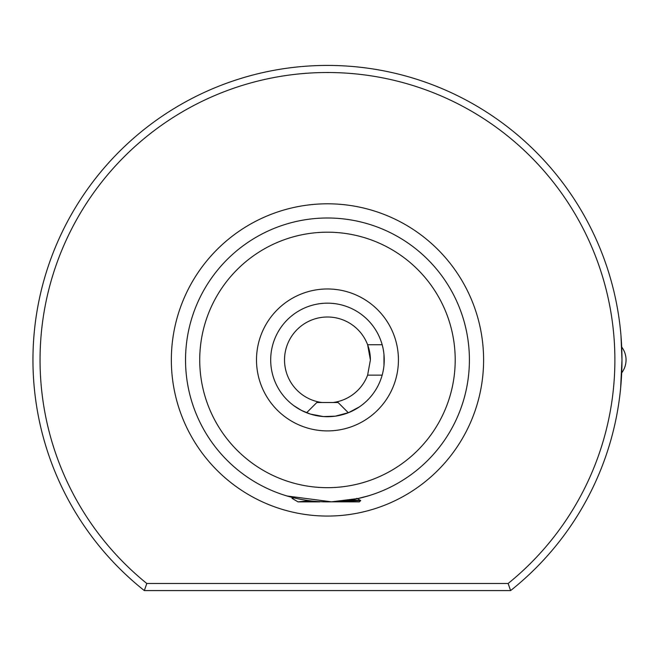 <?xml version="1.0" encoding="UTF-8"?>
<svg xmlns="http://www.w3.org/2000/svg" width="659" height="659" viewBox="0 0 659 659"><rect width="100%" height="100%" fill="white"/><g stroke="black" fill="none" stroke-linecap="round" stroke-linejoin="round"><path stroke-width="0.99" d="M620.621 388.2L621.981 359.938A294.515 294.515 0 0 1 510.61 590.579L144.321 590.579A294.515 294.515 0 0 1 327.465 65.422A294.515 294.515 0 0 1 621.981 359.938L621.009 336.041M620.91 334.797L620.819 333.742M620.918 334.937L621.701 347.038A21.294 21.294 0 0 1 621.701 372.829L621.561 375.688M287.06 495.996L331.444 501.82L357.985 498.55L368.694 495.749L357.458 498.665M289.416 496.672L293.098 497.652L286.237 495.749L293.098 497.652L292.036 498.27L294.211 497.924M382.171 375.144L367.623 375.144L370.399 359.938L367.623 344.731L382.171 344.731M383.975 354.484L383.975 365.391M270.692 359.938A56.773 56.773 0 0 0 327.465 416.71A56.773 56.773 0 0 0 384.238 359.938A56.773 56.773 0 0 0 327.465 303.165A56.773 56.773 0 0 0 270.692 359.938A56.773 56.773 0 0 1 327.465 303.165A56.773 56.773 0 0 1 384.238 359.938M370.399 359.938A42.934 42.934 0 0 0 319.739 317.704A42.934 42.934 0 0 0 321.954 402.517M199.726 359.938A127.739 127.739 0 0 0 327.465 487.676A127.739 127.739 0 0 0 455.204 359.938A127.739 127.739 0 0 0 327.465 232.19A127.739 127.739 0 0 0 199.726 359.938M469.406 359.938A141.932 141.932 0 0 1 327.465 501.87A141.932 141.932 0 0 1 185.533 359.938A141.932 141.932 0 0 1 327.465 217.997A141.932 141.932 0 0 1 469.406 359.938M287.983 496.268L289.4 496.672M40.051 359.938A287.423 287.423 0 0 0 146.809 583.487L508.122 583.487A287.423 287.423 0 0 0 327.465 72.515A287.423 287.423 0 0 0 40.051 359.938M144.321 590.579L146.809 583.487M293.865 405.697L301.468 410.409L310.381 414.083L323.503 416.57L335.373 416.159L348.636 412.616L359.402 406.875L352.483 410.903M306.6 412.74L316.822 402.517L338.108 402.517L348.331 412.74L349.122 412.419M300.191 409.725L304.82 411.999L300.191 409.725M298.189 408.58L297.382 408.086M295.891 407.122L295.043 406.537M621.552 375.877L621.313 379.741M621.289 380.152L620.737 386.957M508.122 583.487L510.61 590.579M332.976 402.517A42.934 42.934 0 0 0 367.623 375.144M309.722 500.766L306.641 500.922M322.885 501.796L359.402 501.87L360.687 500.535L350.522 499.983M338.364 501.45L360.704 500.576M309.771 500.766L298.016 501.87L291.986 498.328L293.098 497.652M310.546 500.856L298.066 501.87L319.681 501.87M171.34 359.938A156.125 156.125 0 0 1 327.465 203.804A156.125 156.125 0 0 1 483.599 359.938A156.125 156.125 0 0 1 327.465 516.063A156.125 156.125 0 0 1 171.34 359.938M398.431 359.938A70.966 70.966 0 0 1 327.465 430.904A70.966 70.966 0 0 1 256.499 359.938A70.966 70.966 0 0 1 327.465 288.971A70.966 70.966 0 0 1 398.431 359.938M356.857 498.319L360.687 500.535"/></g></svg>
